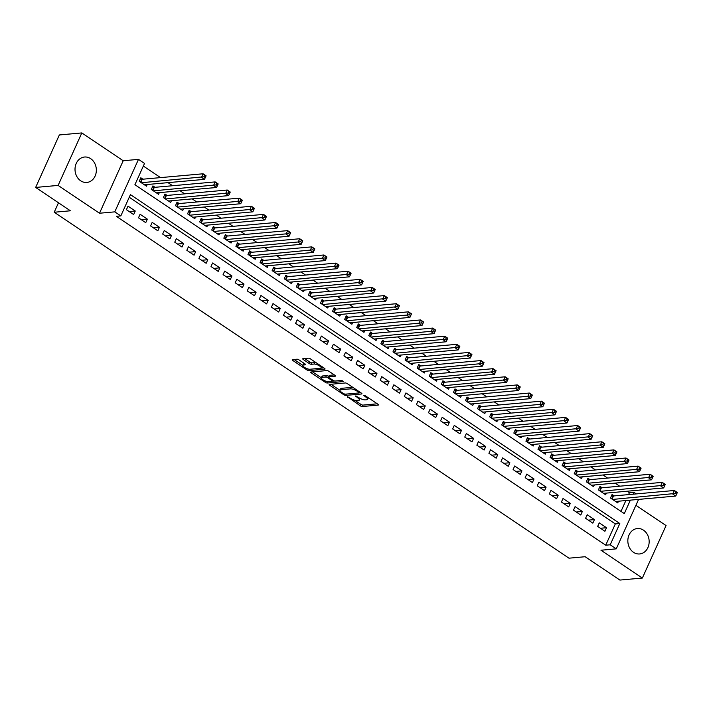 <?xml version="1.0" encoding="UTF-8"?>
<svg xmlns="http://www.w3.org/2000/svg" width="713" height="713" viewBox="0 0 713 713"><rect width="100%" height="100%" fill="white"/><g stroke="black" fill="none" stroke-linecap="round" stroke-linejoin="round"><path stroke-width="1.07" d="M347.436 396.713L360.252 405.795A1.604 0.499 -155.7 0 0 362.32 406.517L378.202 405.091A1.604 0.499 -155.7 0 0 378.478 404.948A1.604 0.499 -155.7 0 0 377.899 404.209L365.297 395.742L363.648 395.332L365.689 396.945A5.143 1.586 -155.7 0 1 367.551 399.316A5.143 1.586 -155.7 0 1 366.66 399.752L365.341 399.877A5.143 1.586 -155.7 0 1 358.719 397.578L355.644 395.982L357.489 397.685A5.143 1.586 -155.7 0 1 359.343 400.055A5.143 1.586 -155.7 0 1 358.461 400.492L357.133 400.608A5.143 1.586 -155.7 0 1 350.511 398.317L347.436 396.713M80.685 180.799A12.763 10.65 84.9 0 0 86.826 182.448A12.763 10.65 84.9 0 0 96.157 172.546A12.763 10.65 84.9 0 0 90.676 158.669A12.763 10.65 84.9 0 0 84.535 157.02A12.763 10.65 84.9 0 0 75.204 166.922A12.763 10.65 84.9 0 0 80.685 180.799M633.5 552.308A12.763 10.65 84.9 0 0 639.641 553.956A12.763 10.65 84.9 0 0 648.973 544.064A12.763 10.65 84.9 0 0 643.491 530.178A12.763 10.65 84.9 0 0 637.36 528.529A12.763 10.65 84.9 0 0 628.028 538.431A12.763 10.65 84.9 0 0 633.5 552.308M299.041 359.922A1.604 0.499 -155.7 0 0 296.973 359.209L292.517 359.61A1.604 0.499 -155.7 0 0 292.241 359.744A1.604 0.499 -155.7 0 0 292.82 360.484L306.822 369.887A1.604 0.499 -155.7 0 0 308.889 370.608L324.763 369.182A1.604 0.499 -155.7 0 0 325.048 369.04A1.604 0.499 -155.7 0 0 324.46 368.3L310.467 358.897A1.604 0.499 -155.7 0 0 308.399 358.176L303.016 358.666A1.604 0.499 -155.7 0 0 302.74 358.799A1.604 0.499 -155.7 0 0 303.319 359.539L309.308 363.568A1.604 0.499 -155.7 0 0 311.376 364.281L314.05 364.04A4.296 1.328 -155.7 0 1 318.72 365.439A4.296 1.328 -155.7 0 1 321.135 367.944A4.296 1.328 -155.7 0 1 320.395 368.309L309.941 369.245A4.296 1.328 -155.7 0 1 305.262 367.846A4.296 1.328 -155.7 0 1 302.847 365.35A4.296 1.328 -155.7 0 1 303.595 364.985L305.333 364.824A1.604 0.499 -155.7 0 0 305.61 364.691A1.604 0.499 -155.7 0 0 305.03 363.951L299.041 359.922M35.65 187.439L59.348 134.953L81.817 132.93L58.118 185.416L35.65 187.439L70.391 210.79L54.215 212.242L568.974 558.181L585.15 556.719L619.891 580.07L642.36 578.047L600.97 550.231L616.255 548.858L610.212 544.794L605.72 545.204L116.335 216.324L120.827 215.914L114.784 211.859L138.482 159.373L144.525 163.429L134.917 184.712L624.303 513.592L630.372 500.143M58.118 185.416L99.508 213.232L114.784 211.859M329.406 384.396A1.604 0.499 -155.7 0 0 329.13 384.53A1.604 0.499 -155.7 0 0 329.709 385.27L343.702 394.681A1.604 0.499 -155.7 0 0 345.769 395.394L361.651 393.968A1.604 0.499 -155.7 0 0 361.928 393.834A1.604 0.499 -155.7 0 0 361.348 393.095L347.356 383.683A1.604 0.499 -155.7 0 0 345.288 382.97L329.406 384.396M325.262 382.284L311.269 372.881A1.604 0.499 -155.7 0 1 310.681 372.141A1.604 0.499 -155.7 0 1 310.966 371.999L326.839 370.573A1.604 0.499 -155.7 0 1 328.907 371.295L334.905 375.314A1.604 0.499 -155.7 0 1 335.484 376.054A1.604 0.499 -155.7 0 1 335.208 376.197L328.764 376.776A1.604 0.499 -155.7 0 0 328.488 376.91A1.604 0.499 -155.7 0 0 329.067 377.649L333.042 380.323A1.604 0.499 -155.7 0 0 335.11 381.036L341.812 380.43L343.479 381.553L327.329 383.006A1.604 0.499 -155.7 0 1 325.262 382.284L325.779 381.143M642.36 578.047L666.058 525.561L635.916 505.303M142.939 179.195L140.826 177.769L139.222 181.316L146.477 186.191L147.234 184.515M155.024 187.314L152.912 185.897L151.308 189.444L158.562 194.31L159.32 192.635M167.109 195.433L164.997 194.016L163.393 197.563L170.639 202.43L171.396 200.754M179.195 203.553L177.074 202.136L175.478 205.683L182.724 210.549L183.482 208.873M191.271 211.672L189.159 210.255L187.555 213.802L194.809 218.677L195.567 216.993M203.357 219.8L201.244 218.374L199.64 221.921L206.895 226.796L207.652 225.112M215.442 227.919L213.33 226.493L211.725 230.041L218.98 234.916L219.738 233.231M227.527 236.039L225.415 234.613L223.811 238.16L231.057 243.035L231.814 241.359M239.613 244.158L237.491 242.741L235.896 246.288L243.142 251.154L243.899 249.479M251.689 252.277L249.577 250.86L247.972 254.407L255.227 259.274L255.985 257.598M263.774 260.397L261.662 258.979L260.058 262.527L267.313 267.393L268.07 265.717M275.86 268.516L273.747 267.099L272.143 270.646L279.398 275.521L280.156 273.837M287.945 276.644L285.833 275.218L284.229 278.765L291.474 283.64L292.232 281.956M300.03 284.763L297.909 283.337L296.314 286.884L303.56 291.76L304.317 290.075M312.107 292.883L309.995 291.457L308.39 295.004L315.645 299.879L316.403 298.203M324.192 301.002L322.08 299.585L320.476 303.132L327.73 307.998L328.488 306.323M336.278 309.121L334.165 307.704L332.561 311.251L339.816 316.117L340.573 314.442M348.363 317.24L346.251 315.823L344.646 319.371L351.892 324.237L352.65 322.561M360.448 325.36L358.327 323.943L356.732 327.49L363.978 332.365L364.735 330.68M372.525 333.488L370.412 332.062L368.808 335.609L376.063 340.484L376.82 338.8M384.61 341.607L382.498 340.181L380.894 343.728L388.148 348.604L388.906 346.919M396.695 349.726L394.583 348.3L392.979 351.848L400.234 356.723L400.991 355.047M408.781 357.846L406.66 356.429L405.064 359.976L412.31 364.842L413.068 363.167M420.866 365.965L418.745 364.548L417.15 368.095L424.395 372.961L425.153 371.286M432.943 374.084L430.83 372.667L429.226 376.214L436.481 381.081L437.238 379.405M445.028 382.204L442.916 380.787L441.311 384.334L448.566 389.209L449.324 387.524M457.113 390.332L455.001 388.906L453.397 392.453L460.643 397.328L461.409 395.644M469.199 398.451L467.077 397.025L465.482 400.572L472.728 405.447L473.485 403.763M481.284 406.57L479.163 405.144L477.567 408.692L484.813 413.567L485.571 411.891M493.36 414.69L491.248 413.273L489.644 416.82L496.899 421.686L497.656 420.01M505.446 422.809L503.333 421.392L501.729 424.939L508.984 429.805L509.742 428.13M517.531 430.928L515.419 429.511L513.815 433.058L521.06 437.925L521.827 436.249M529.616 439.048L527.495 437.63L525.9 441.178L533.146 446.053L533.903 444.368M541.702 447.176L539.581 445.75L537.985 449.297L545.231 454.172L545.989 452.488M553.778 455.295L551.666 453.869L550.062 457.416L557.316 462.291L558.074 460.607M565.864 463.414L563.751 461.988L562.147 465.536L569.402 470.411L570.159 468.735M577.949 471.534L575.837 470.117L574.232 473.664L581.478 478.53L582.245 476.854M590.034 479.653L587.913 478.236L586.318 481.783L593.564 486.649L594.321 484.974M602.12 487.772L599.998 486.355L598.403 489.902L605.649 494.769L606.406 493.093M597.672 526.39L604.927 531.265L606.522 527.718L599.276 522.843L597.672 526.39M585.587 518.271L592.842 523.146L594.437 519.599L587.191 514.724L585.587 518.271M573.502 510.151L580.756 515.027L582.361 511.479L575.106 506.604L573.502 510.151M561.425 502.032L568.671 506.898L570.275 503.36L563.02 498.485L561.425 502.032M549.34 493.913L556.586 498.779L558.19 495.232L550.944 490.366L549.34 493.913M537.254 485.785L544.509 490.66L546.105 487.113L538.859 482.246L537.254 485.785M525.169 477.665L532.424 482.541L534.019 478.993L526.773 474.118L525.169 477.665M513.093 469.546L520.338 474.421L521.943 470.874L514.688 465.999L513.093 469.546M501.007 461.427L508.253 466.302L509.857 462.755L502.603 457.88L501.007 461.427M488.922 453.308L496.168 458.183L497.772 454.636L490.526 449.76L488.922 453.308M476.837 445.188L484.091 450.055L485.687 446.516L478.441 441.641L476.837 445.188M464.751 437.069L472.006 441.935L473.601 438.388L466.355 433.522L464.751 437.069M452.675 428.941L459.921 433.816L461.525 430.269L454.27 425.403L452.675 428.941M440.589 420.822L447.835 425.697L449.44 422.149L442.185 417.274L440.589 420.822M428.504 412.702L435.75 417.577L437.354 414.03L430.108 409.155L428.504 412.702M416.419 404.583L423.674 409.458L425.269 405.911L418.023 401.036L416.419 404.583M404.333 396.464L411.588 401.339L413.184 397.792L405.938 392.916L404.333 396.464M392.257 388.344L399.503 393.211L401.107 389.672L393.852 384.797L392.257 388.344M380.172 380.225L387.417 385.091L389.022 381.544L381.767 376.678L380.172 380.225M368.086 372.097L375.332 376.972L376.936 373.425L369.69 368.559L368.086 372.097M356.001 363.978L363.256 368.853L364.851 365.306L357.605 360.43L356.001 363.978M343.916 355.858L351.17 360.733L352.766 357.186L345.52 352.311L343.916 355.858M331.839 347.739L339.085 352.614L340.689 349.067L333.434 344.192L331.839 347.739M319.754 339.62L327 344.495L328.604 340.948L321.349 336.073L319.754 339.62M307.668 331.5L314.914 336.367L316.519 332.828L309.273 327.953L307.668 331.5M295.583 323.381L302.838 328.247L304.433 324.7L297.187 319.834L295.583 323.381M283.498 315.253L290.752 320.128L292.357 316.581L285.102 311.715L283.498 315.253M271.421 307.134L278.667 312.009L280.271 308.462L273.017 303.586L271.421 307.134M259.336 299.014L266.582 303.89L268.186 300.342L260.931 295.467L259.336 299.014M247.251 290.895L254.496 295.77L256.101 292.223L248.855 287.348L247.251 290.895M235.165 282.776L242.42 287.651L244.015 284.104L236.769 279.229L235.165 282.776M223.08 274.657L230.335 279.523L231.939 275.984L224.684 271.109L223.08 274.657M211.003 266.537L218.249 271.403L219.854 267.856L212.599 262.99L211.003 266.537M198.918 258.409L206.164 263.284L207.768 259.737L200.513 254.871L198.918 258.409M186.833 250.29L194.079 255.165L195.683 251.618L188.437 246.743L186.833 250.29M174.747 242.17L182.002 247.046L183.597 243.498L176.352 238.623L174.747 242.17M162.662 234.051L169.917 238.926L171.521 235.379L164.266 230.504L162.662 234.051M150.586 225.932L157.831 230.807L159.436 227.26L152.181 222.385L150.586 225.932M138.5 217.813L145.746 222.679L147.35 219.141L140.096 214.265L138.5 217.813M605.72 545.204L615.328 523.921L129.249 197.269M135.265 211.012L128.019 206.146L126.415 209.693L133.661 214.56L135.265 211.012L129.205 211.565M628.563 494.599L629.419 492.719L627.19 491.221M619.704 486.195L615.105 483.102M607.628 478.075L603.029 474.983M595.542 469.947L590.943 466.863M583.457 461.828L578.858 458.744M571.371 453.709L566.773 450.616M559.286 445.589L554.687 442.497M547.21 437.47L542.611 434.377M535.124 429.351L530.525 426.258M523.039 421.231L518.44 418.139M510.954 413.103L506.355 410.02M498.868 404.984L494.269 401.9M486.792 396.865L482.193 393.772M474.706 388.745L470.108 385.653M462.621 380.626L458.022 377.534M450.536 372.507L445.937 369.414M438.45 364.388L433.852 361.295M426.374 356.259L421.775 353.176M414.289 348.14L409.69 345.056M402.203 340.021L397.604 336.928M390.118 331.901L385.519 328.809M378.033 323.782L373.434 320.69M365.956 315.663L361.357 312.57M353.871 307.544L349.272 304.451M341.785 299.415L337.187 296.332M329.7 291.296L325.101 288.212M317.615 283.177L313.016 280.084M305.538 275.058L300.939 271.965M293.453 266.938L288.854 263.846M281.368 258.819L276.769 255.726M269.282 250.7L264.683 247.607M257.197 242.572L252.607 239.488M245.12 234.452L240.522 231.369M233.035 226.333L228.436 223.24M220.95 218.214L216.351 215.121M208.864 210.094L204.266 207.002M196.779 201.975L192.189 198.882M184.703 193.856L180.104 190.763M172.617 185.728L168.018 182.644M160.532 177.608L143.34 166.058M620.996 511.364L625.88 500.553M614.196 495.891L612.084 494.474L610.48 498.022L617.734 502.897L618.492 501.212M58.484 202.786L54.215 212.242M99.508 213.232L123.206 160.746L81.817 132.93M123.206 160.746L138.482 159.373M629.419 492.719L633.91 492.309L636.281 493.913M610.212 544.794L619.82 523.52L130.434 194.64L120.827 215.914M638.581 499.403L616.255 548.858M633.055 494.198L633.91 492.309M615.328 523.921L619.82 523.52M606.522 527.718L600.462 528.262M594.437 519.599L588.377 520.142M582.361 511.479L576.291 512.023M570.275 503.36L564.206 503.904M558.19 495.232L552.12 495.785M546.105 487.113L540.044 487.656M534.019 478.993L527.959 479.537M521.943 470.874L515.873 471.418M509.857 462.755L503.788 463.298M497.772 454.636L491.703 455.179M485.687 446.516L479.626 447.06M473.601 438.388L467.541 438.941M461.525 430.269L455.455 430.812M449.44 422.149L443.37 422.693M437.354 414.03L431.285 414.574M425.269 405.911L419.208 406.455M413.184 397.792L407.123 398.335M401.107 389.672L395.038 390.216M389.022 381.544L382.952 382.097M376.936 373.425L370.867 373.977M364.851 365.306L358.791 365.849M352.766 357.186L346.705 357.73M340.689 349.067L334.62 349.611M328.604 340.948L322.534 341.491M316.519 332.828L310.449 333.372M304.433 324.7L298.373 325.253M292.357 316.581L286.287 317.133M280.271 308.462L274.202 309.005M268.186 300.342L262.117 300.886M256.101 292.223L250.04 292.767M244.015 284.104L237.955 284.647M231.939 275.984L225.869 276.528M219.854 267.856L213.784 268.409M207.768 259.737L201.699 260.29M195.683 251.618L189.622 252.161M183.597 243.498L177.537 244.042M171.521 235.379L165.452 235.923M159.436 227.26L153.366 227.803M147.35 219.141L141.281 219.684M359.343 400.055L359.985 398.638A5.143 1.586 -155.7 0 0 360.029 398.353M367.551 399.316L368.193 397.899A5.143 1.586 -155.7 0 0 368.238 397.72M354.807 400.287L360.894 404.378A1.604 0.499 -155.7 0 0 362.962 405.1L377.293 403.808M359.227 392.827L360.751 392.685M330.948 384.262L340.012 390.35M343.639 393.692L345.083 394.191L359.022 392.943L357.088 391.17A5.143 1.586 -155.7 0 0 350.475 388.87L340.948 389.735A5.143 1.586 -155.7 0 0 340.056 390.163A5.143 1.586 -155.7 0 0 341.919 392.533L343.639 393.692M353.443 387.774A5.143 1.586 -155.7 0 0 351.117 387.453L350.475 388.87M340.056 390.163L340.698 388.745A5.143 1.586 -155.7 0 1 341.58 388.309L351.117 387.453M321.322 377.783L312.508 371.865M334.299 374.913L329.406 375.35A1.604 0.499 -155.7 0 0 329.13 375.493L328.488 376.91M334.593 380.992L332.383 381.188A1.604 0.499 -155.7 0 0 331.803 380.43L327.828 377.756A1.604 0.499 -155.7 0 0 325.761 377.043L322.08 377.373A4.296 1.328 -155.7 0 0 321.34 377.738A4.296 1.328 -155.7 0 0 323.755 380.243A4.296 1.328 -155.7 0 0 328.426 381.642L332.106 381.303A1.604 0.499 -155.7 0 0 332.392 381.17L332.837 380.181M328.675 376.482L328.47 376.339A1.604 0.499 -155.7 0 0 326.402 375.626L322.722 375.956A4.296 1.328 -155.7 0 0 321.982 376.321L321.34 377.738M294.059 359.468L302.838 365.368L303.488 363.933A4.296 1.328 -155.7 0 1 304.237 363.568L304.433 363.55M321.135 367.944L321.777 366.527A4.296 1.328 -155.7 0 0 321.786 366.5M316.278 362.801A4.296 1.328 -155.7 0 0 314.691 362.623L314.05 364.04M304.558 358.523L309.95 362.151A1.604 0.499 -155.7 0 0 312.018 362.864L314.691 362.623M320.921 368.166L323.862 367.899M615.622 501.471L675.746 496.061L672.724 494.029L674.329 490.482L613.483 495.963A1.64 0.508 24.3 0 1 613.055 495.936L611.549 495.66M675.924 492.05L674.329 490.482L677.35 492.514L675.746 496.061L677.136 492.861L675.924 492.05L675.282 493.467L676.494 494.287M675.282 493.467L612.601 499.439M603.537 493.351L663.669 487.942L660.648 485.91L662.243 482.362L601.398 487.844A1.64 0.508 24.3 0 1 600.97 487.808L599.464 487.54M663.839 483.931L662.243 482.362L665.265 484.394L663.669 487.942L665.051 484.742L663.839 483.931L663.197 485.348L664.409 486.159M663.197 485.348L600.515 491.319M591.451 485.232L651.584 479.822L648.563 477.79L650.158 474.243L589.312 479.715A1.64 0.508 24.3 0 1 588.893 479.689L587.378 479.421M651.753 475.812L650.158 474.243L653.179 476.275L651.584 479.822L652.965 476.623L651.753 475.812L651.112 477.229L652.324 478.04M651.112 477.229L588.43 483.2M579.366 477.113L639.499 471.703L636.477 469.671L638.082 466.124L577.227 471.596A1.64 0.508 24.3 0 1 576.808 471.569L575.293 471.302M639.677 467.692L638.082 466.124L641.103 468.156L639.499 471.703L640.88 468.503L639.677 467.692L639.035 469.109L640.238 469.92M639.035 469.109L576.345 475.081M567.281 468.994L627.413 463.584L624.392 461.552L625.996 458.004L565.142 463.477A1.64 0.508 24.3 0 1 564.723 463.45L563.217 463.183M627.592 459.573L625.996 458.004L629.018 460.037L627.413 463.584L628.795 460.384L627.592 459.573L626.95 460.99L628.153 461.801M626.95 460.99L564.259 466.962M555.204 460.865L615.328 455.455L612.307 453.432L613.911 449.885L553.065 455.357A1.64 0.508 24.3 0 1 552.637 455.331L551.131 455.063M615.506 451.454L613.911 449.885L616.932 451.908L615.328 455.455L616.718 452.265L615.506 451.454L614.864 452.871L616.077 453.682M614.864 452.871L552.183 458.842M543.119 452.746L603.251 447.336L600.23 445.304L601.825 441.766L540.98 447.238A1.64 0.508 24.3 0 1 540.552 447.211L539.046 446.944M603.421 443.326L601.825 441.766L604.847 443.789L603.251 447.336L604.633 444.146L603.421 443.326L602.779 444.752L603.991 445.563M602.779 444.752L540.097 450.723M531.033 444.627L591.166 439.217L588.145 437.185L589.74 433.638L528.894 439.119A1.64 0.508 24.3 0 1 528.476 439.092L526.96 438.816M591.335 435.206L589.74 433.638L592.761 435.67L591.166 439.217L592.548 436.017L591.335 435.206L590.694 436.623L591.906 437.443M590.694 436.623L528.012 442.595M518.948 436.508L579.081 431.098L576.059 429.066L577.664 425.518L516.809 431A1.64 0.508 24.3 0 1 516.39 430.964L514.875 430.697M579.259 427.087L577.664 425.518L580.685 427.55L579.081 431.098L580.462 427.898L579.259 427.087L578.617 428.504L579.821 429.315M578.617 428.504L515.927 434.475M506.863 428.388L566.995 422.978L563.974 420.946L565.578 417.399L504.724 422.871A1.64 0.508 24.3 0 1 504.305 422.845L502.799 422.577M567.174 418.968L565.578 417.399L568.6 419.431L566.995 422.978L568.377 419.779L567.174 418.968L566.532 420.385L567.735 421.196M566.532 420.385L503.841 426.356M494.786 420.269L554.91 414.859L551.889 412.827L553.493 409.28L492.647 414.752A1.64 0.508 24.3 0 1 492.22 414.725L490.713 414.458M555.088 410.848L553.493 409.28L556.514 411.312L554.91 414.859L556.3 411.659L555.088 410.848L554.447 412.266L555.659 413.077M554.447 412.266L491.765 418.237M482.701 412.15L542.834 406.74L539.812 404.708L541.408 401.161L480.562 406.633A1.64 0.508 24.3 0 1 480.134 406.606L478.628 406.339M543.003 402.729L541.408 401.161L544.429 403.193L542.834 406.74L544.215 403.54L543.003 402.729L542.361 404.146L543.573 404.957M542.361 404.146L479.68 410.118M470.616 404.021L530.748 398.612L527.727 396.588L529.322 393.041L468.477 398.514A1.64 0.508 24.3 0 1 468.058 398.487L466.543 398.219M530.918 394.61L529.322 393.041L532.344 395.064L530.748 398.612L532.13 395.421L530.918 394.61L530.285 396.027L531.488 396.838M530.285 396.027L467.594 401.998M458.53 395.902L518.663 390.492L515.642 388.46L517.246 384.922L456.391 390.394A1.64 0.508 24.3 0 1 455.972 390.368L454.457 390.1M518.841 386.482L517.246 384.922L520.267 386.945L518.663 390.492L520.044 387.302L518.841 386.482L518.199 387.908L519.403 388.719M518.199 387.908L455.509 393.879M446.445 387.783L506.578 382.373L503.556 380.341L505.16 376.794L444.306 382.275A1.64 0.508 24.3 0 1 443.887 382.248L442.381 381.972M506.756 378.362L505.16 376.794L508.182 378.826L506.578 382.373L507.959 379.173L506.756 378.362L506.114 379.779L507.326 380.599M506.114 379.779L443.424 385.751M434.369 379.664L494.492 374.254L491.471 372.222L493.075 368.674L432.23 374.156A1.64 0.508 24.3 0 1 431.802 374.12L430.296 373.853M494.67 370.243L493.075 368.674L496.096 370.707L494.492 374.254L495.883 371.054L494.67 370.243L494.029 371.66L495.241 372.471M494.029 371.66L431.347 377.632M422.283 371.544L482.416 366.134L479.394 364.102L480.99 360.555L420.144 366.027A1.64 0.508 24.3 0 1 419.716 366.001L418.21 365.733M482.585 362.124L480.99 360.555L484.011 362.587L482.416 366.134L483.797 362.935L482.585 362.124L481.943 363.541L483.156 364.352M481.943 363.541L419.262 369.512M410.198 363.425L470.33 358.015L467.309 355.983L468.913 352.436L408.059 357.908A1.64 0.508 24.3 0 1 407.64 357.881L406.125 357.614M470.5 354.005L468.913 352.436L471.926 354.468L470.33 358.015L471.712 354.816L470.5 354.005L469.867 355.422L471.07 356.233M469.867 355.422L407.176 361.393M398.112 355.306L458.245 349.896L455.224 347.864L456.828 344.317L395.973 349.789A1.64 0.508 24.3 0 1 395.555 349.762L394.039 349.495M458.423 345.885L456.828 344.317L459.849 346.349L458.245 349.896L459.627 346.696L458.423 345.885L457.782 347.302L458.985 348.113M457.782 347.302L395.091 353.274M386.027 347.178L446.16 341.768L443.138 339.744L444.743 336.197L383.888 341.67A1.64 0.508 24.3 0 1 383.469 341.643L381.963 341.375M446.338 337.766L444.743 336.197L447.764 338.22L446.16 341.768L447.541 338.577L446.338 337.766L445.696 339.183L446.908 339.994M445.696 339.183L383.015 345.154M373.951 339.058L434.074 333.648L431.053 331.616L432.657 328.078L371.812 333.55A1.64 0.508 24.3 0 1 371.384 333.524L369.878 333.256M434.253 329.638L432.657 328.078L435.679 330.101L434.074 333.648L435.465 330.458L434.253 329.638L433.611 331.064L434.823 331.875M433.611 331.064L370.929 337.035M361.865 330.939L421.998 325.529L418.977 323.497L420.572 319.95L359.726 325.431A1.64 0.508 24.3 0 1 359.299 325.404L357.792 325.128M422.167 321.518L420.572 319.95L423.593 321.982L421.998 325.529L423.379 322.329L422.167 321.518L421.526 322.936L422.738 323.755M421.526 322.936L358.844 328.907M349.78 322.82L409.913 317.41L406.891 315.378L408.496 311.831L347.641 317.312A1.64 0.508 24.3 0 1 347.222 317.276L345.707 317.009M410.082 313.399L408.496 311.831L411.508 313.863L409.913 317.41L411.294 314.21L410.082 313.399L409.449 314.816L410.652 315.627M409.449 314.816L346.759 320.788M337.695 314.7L397.827 309.29L394.806 307.258L396.41 303.711L335.556 309.184A1.64 0.508 24.3 0 1 335.137 309.157L333.622 308.889M398.006 305.28L396.41 303.711L399.432 305.743L397.827 309.29L399.209 306.091L398.006 305.28L397.364 306.697L398.567 307.508M397.364 306.697L334.673 312.668M325.609 306.581L385.742 301.171L382.721 299.139L384.325 295.592L323.479 301.064A1.64 0.508 24.3 0 1 323.051 301.038L321.545 300.77M385.92 297.161L384.325 295.592L387.346 297.624L385.742 301.171L387.123 297.972L385.92 297.161L385.278 298.578L386.491 299.389M385.278 298.578L322.597 304.549M313.533 298.462L373.657 293.052L370.635 291.02L372.239 287.473L311.394 292.945A1.64 0.508 24.3 0 1 310.966 292.918L309.46 292.651M373.835 289.041L372.239 287.473L375.261 289.505L373.657 293.052L375.047 289.852L373.835 289.041L373.193 290.458L374.405 291.269M373.193 290.458L310.511 296.43M301.447 290.334L361.58 284.924L358.559 282.901L360.154 279.353L299.308 284.826A1.64 0.508 24.3 0 1 298.881 284.799L297.374 284.532M361.749 280.922L360.154 279.353L363.175 281.377L361.58 284.924L362.962 281.733L361.749 280.922L361.108 282.339L362.32 283.15M361.108 282.339L298.426 288.31M289.362 282.214L349.495 276.804L346.473 274.772L348.078 271.234L287.223 276.706A1.64 0.508 24.3 0 1 286.804 276.68L285.289 276.412M349.664 272.794L348.078 271.234L351.09 273.257L349.495 276.804L350.876 273.614L349.664 272.794L349.031 274.22L350.235 275.031M349.031 274.22L286.341 280.191M277.277 274.095L337.409 268.685L334.388 266.653L335.992 263.106L275.138 268.587A1.64 0.508 24.3 0 1 274.719 268.56L273.204 268.284M337.588 264.675L335.992 263.106L339.014 265.138L337.409 268.685L338.791 265.486L337.588 264.675L336.946 266.092L338.149 266.912M336.946 266.092L274.255 272.063M265.191 265.976L325.324 260.566L322.303 258.534L323.907 254.987L263.061 260.468A1.64 0.508 24.3 0 1 262.634 260.432L261.127 260.165M325.502 256.555L323.907 254.987L326.928 257.019L325.324 260.566L326.706 257.366L325.502 256.555L324.861 257.972L326.073 258.783M324.861 257.972L262.179 263.944M253.115 257.856L313.239 252.447L310.217 250.415L311.822 246.867L250.976 252.34A1.64 0.508 24.3 0 1 250.548 252.313L249.042 252.046M313.417 248.436L311.822 246.867L314.843 248.899L313.239 252.447L314.629 249.247L313.417 248.436L312.775 249.853L313.987 250.664M312.775 249.853L250.094 255.824M241.03 249.737L301.162 244.327L298.141 242.295L299.736 238.748L238.891 244.22A1.64 0.508 24.3 0 1 238.463 244.194L236.957 243.926M301.332 240.317L299.736 238.748L302.758 240.78L301.162 244.327L302.544 241.128L301.332 240.317L300.69 241.734L301.902 242.545M300.69 241.734L238.008 247.705M228.944 241.618L289.077 236.208L286.056 234.176L287.66 230.629L226.805 236.101A1.64 0.508 24.3 0 1 226.386 236.074L224.871 235.807M289.246 232.197L287.66 230.629L290.681 232.661L289.077 236.208L290.458 233.008L289.246 232.197L288.613 233.614L289.817 234.425M288.613 233.614L225.923 239.586M216.859 233.49L276.992 228.08L273.97 226.057L275.575 222.509L214.72 227.982A1.64 0.508 24.3 0 1 214.301 227.955L212.786 227.688M277.17 224.078L275.575 222.509L278.596 224.533L276.992 228.08L278.373 224.889L277.17 224.078L276.528 225.495L277.731 226.306M276.528 225.495L213.838 231.467M204.783 225.37L264.906 219.96L261.885 217.928L263.489 214.39L202.644 219.862A1.64 0.508 24.3 0 1 202.216 219.836L200.709 219.568M265.084 215.95L263.489 214.39L266.51 216.413L264.906 219.96L266.288 216.77L265.084 215.95L264.443 217.376L265.655 218.187M264.443 217.376L201.761 223.347M192.697 217.251L252.821 211.841L249.808 209.809L251.404 206.262L190.558 211.743A1.64 0.508 24.3 0 1 190.13 211.716L188.624 211.44M252.999 207.831L251.404 206.262L254.425 208.294L252.821 211.841L254.211 208.642L252.999 207.831L252.357 209.248L253.57 210.068M252.357 209.248L189.676 215.219M180.612 209.132L240.744 203.722L237.723 201.69L239.318 198.143L178.473 203.624A1.64 0.508 24.3 0 1 178.045 203.588L176.539 203.321M240.914 199.711L239.318 198.143L242.34 200.175L240.744 203.722L242.126 200.522L240.914 199.711L240.272 201.128L241.484 201.939M240.272 201.128L177.59 207.1M168.526 201.013L228.659 195.603L225.638 193.571L227.242 190.023L166.387 195.496A1.64 0.508 24.3 0 1 165.969 195.469L164.453 195.202M228.828 191.592L227.242 190.023L230.263 192.055L228.659 195.603L230.041 192.403L228.828 191.592L228.196 193.009L229.399 193.82M228.196 193.009L165.505 198.98M156.441 192.893L216.574 187.483L213.552 185.451L215.157 181.904L154.302 187.376A1.64 0.508 24.3 0 1 153.883 187.35L152.377 187.082M216.752 183.473L215.157 181.904L218.178 183.936L216.574 187.483L217.955 184.284L216.752 183.473L216.11 184.89L217.313 185.701M216.11 184.89L153.42 190.861M144.365 184.774L204.488 179.364L201.467 177.332L203.071 173.785L142.226 179.257A1.64 0.508 24.3 0 1 141.798 179.23L140.292 178.963M204.667 175.353L203.071 173.785L206.093 175.817L204.488 179.364L205.87 176.164L204.667 175.353L204.025 176.771L205.237 177.582M204.025 176.771L141.343 182.742M347.899 396.776L347.65 397.328M364.307 395.296L364.058 395.858M356.108 396.036L355.858 396.588M357.81 396.963L357.489 397.685M366.019 396.223L365.689 396.945M362.962 405.1L362.32 406.517M360.894 404.378L360.252 405.795M346.366 394.075L345.769 395.394M344.049 393.924L343.702 394.681M330.137 384.334L329.709 385.27M359.138 391.606L358.808 392.328M357.418 390.448L357.088 391.17M341.58 388.309L340.948 389.735M311.688 371.936L311.269 372.881M329.406 375.35L328.764 376.776M327.944 381.642L327.329 383.006M322.722 375.956L322.08 377.373M332.133 379.708L331.803 380.43M328.47 376.339L327.828 377.756M326.402 375.626L325.761 377.043M304.237 363.568L303.595 364.985M312.018 362.864L311.376 364.281M309.95 362.151L309.308 363.568M303.747 358.594L303.319 359.539M309.495 369.254L308.889 370.608M307.321 368.764L306.822 369.887M293.248 359.539L292.82 360.484M613.483 495.963L612.066 499.082M613.055 495.936L611.736 498.859M601.398 487.844L599.981 490.963M600.97 487.808L599.651 490.74M589.312 479.715L587.904 482.844M588.893 479.689L587.565 482.621M577.227 471.596L575.819 474.724M576.808 471.569L575.48 474.501M565.142 463.477L563.733 466.605M564.723 463.45L563.404 466.382M553.065 455.357L551.648 458.486M552.637 455.331L551.318 458.263M540.98 447.238L539.563 450.366M540.552 447.211L539.233 450.135M528.894 439.119L527.486 442.238M528.476 439.092L527.148 442.015M516.809 431L515.401 434.119M516.39 430.964L515.062 433.896M504.724 422.871L503.316 426M504.305 422.845L502.986 425.777M492.647 414.752L491.23 417.88M492.22 414.725L490.9 417.658M480.562 406.633L479.145 409.761M480.134 406.606L478.815 409.538M468.477 398.514L467.068 401.642M468.058 398.487L466.73 401.419M456.391 390.394L454.983 393.523M455.972 390.368L454.644 393.291M444.306 382.275L442.898 385.394M443.887 382.248L442.568 385.172M432.23 374.156L430.812 377.275M431.802 374.12L430.483 377.052M420.144 366.027L418.736 369.156M419.716 366.001L418.397 368.933M408.059 357.908L406.651 361.036M407.64 357.881L406.312 360.814M395.973 349.789L394.565 352.917M395.555 349.762L394.227 352.694M383.888 341.67L382.48 344.798M383.469 341.643L382.15 344.575M371.812 333.55L370.395 336.679M371.384 333.524L370.065 336.447M359.726 325.431L358.318 328.55M359.299 325.404L357.979 328.328M347.641 317.312L346.233 320.431M347.222 317.276L345.894 320.208M335.556 309.184L334.147 312.312M335.137 309.157L333.809 312.089M323.479 301.064L322.062 304.193M323.051 301.038L321.732 303.97M311.394 292.945L309.977 296.073M310.966 292.918L309.647 295.85M299.308 284.826L297.9 287.954M298.881 284.799L297.562 287.731M287.223 276.706L285.815 279.835M286.804 276.68L285.476 279.603M275.138 268.587L273.73 271.706M274.719 268.56L273.391 271.484M263.061 260.468L261.644 263.587M262.634 260.432L261.315 263.364M250.976 252.34L249.559 255.468M250.548 252.313L249.229 255.245M238.891 244.22L237.482 247.349M238.463 244.194L237.144 247.126M226.805 236.101L225.397 239.229M226.386 236.074L225.058 239.007M214.72 227.982L213.312 231.11M214.301 227.955L212.973 230.887M202.644 219.862L201.226 222.991M202.216 219.836L200.897 222.759M190.558 211.743L189.141 214.863M190.13 211.716L188.811 214.64M178.473 203.624L177.065 206.743M178.045 203.588L176.726 206.52M166.387 195.496L164.979 198.624M165.969 195.469L164.641 198.401M154.302 187.376L152.894 190.505M153.883 187.35L152.555 190.282M142.226 179.257L140.809 182.385M141.798 179.23L140.479 182.163M359.628 391.936L359.218 392.845"/></g></svg>
